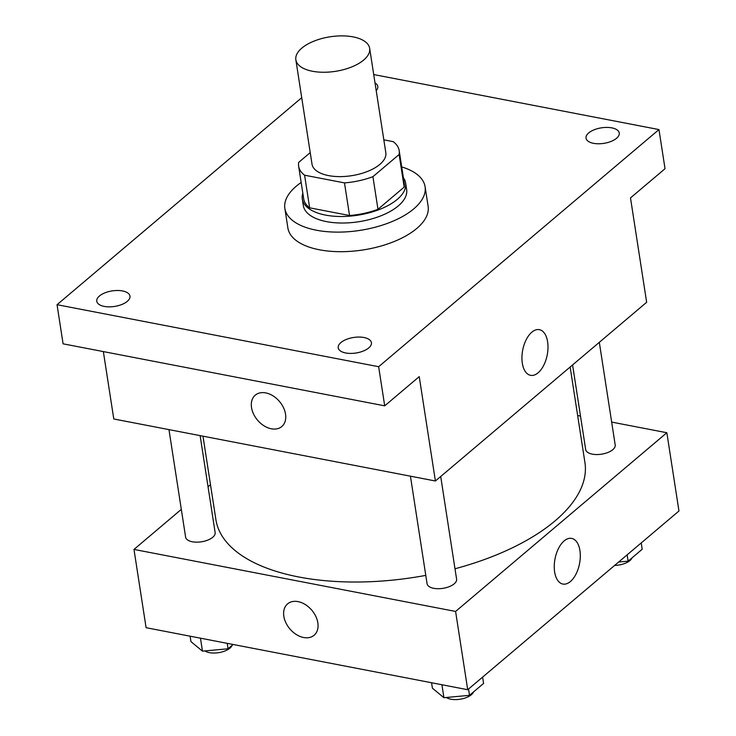 <?xml version="1.0" encoding="UTF-8"?>
<svg xmlns="http://www.w3.org/2000/svg" width="736" height="736" viewBox="0 0 736 736"><rect width="100%" height="100%" fill="white"/><g stroke="black" fill="none" stroke-linecap="round" stroke-linejoin="round"><path stroke-width="1.1" d="M312.45 71.254A37.343 17.471 171.2 0 1 295.854 59.782A37.343 17.471 171.2 0 1 330.087 36.8A37.343 17.471 171.2 0 1 369.665 48.355A37.343 17.471 171.2 0 1 351.495 67.022A37.343 17.471 171.2 0 1 312.45 71.254M369.665 48.355L385.82 152.72A37.343 17.471 171.2 0 1 367.65 171.387A37.343 17.471 171.2 0 1 328.606 175.61A37.343 17.471 171.2 0 1 312.009 164.146L295.854 59.782M399.188 150.65L404.239 183.255A50.876 23.81 171.2 0 1 404.174 187.11L377.973 209.282L372.922 176.668L399.133 154.496A50.876 23.81 171.2 0 0 399.188 150.65A50.876 23.81 171.2 0 0 393.236 141.652L383.824 139.84M310.224 152.61L298.706 162.362A50.876 23.81 171.2 0 0 298.641 166.216A50.876 23.81 171.2 0 0 304.594 175.205L344.485 182.896A50.876 23.81 171.2 0 0 372.922 176.668M304.594 175.205L309.635 207.819L349.536 215.51L344.485 182.896M309.635 207.819A50.876 23.81 171.2 0 1 303.692 198.821L298.641 166.216M377.973 209.282A50.876 23.81 171.2 0 1 349.536 215.51M302.827 193.255A52.274 24.463 -8.8 0 0 302.303 199.042A52.274 24.463 -8.8 0 0 357.705 215.216A52.274 24.463 -8.8 0 0 405.628 183.043A52.274 24.463 -8.8 0 0 403.374 177.689M405.628 183.043L406.64 189.566A52.274 24.463 171.2 0 1 381.202 215.703A52.274 24.463 171.2 0 1 326.536 221.619A52.274 24.463 171.2 0 1 303.315 205.565L302.303 199.042M404.174 187.11L399.133 154.496M401.709 166.916A70.95 33.203 171.2 0 1 425.086 186.714A70.95 33.203 171.2 0 1 390.568 222.18A70.95 33.203 171.2 0 1 316.379 230.212A70.95 33.203 171.2 0 1 284.86 208.417A70.95 33.203 171.2 0 1 301.162 182.482M425.086 186.714L428.122 206.273A70.95 33.203 171.2 0 1 393.604 241.748A70.95 33.203 171.2 0 1 319.406 249.78A70.95 33.203 171.2 0 1 287.886 227.985L284.86 208.417M616.556 138.276A16.808 7.866 171.2 0 1 598.451 143.778A16.808 7.866 171.2 0 1 586.04 138.166A16.808 7.866 171.2 0 1 601.441 127.825A16.808 7.866 171.2 0 1 619.252 133.023A16.808 7.866 171.2 0 1 616.556 138.276M368.736 347.916A16.808 7.866 171.2 0 1 350.63 353.418A16.808 7.866 171.2 0 1 338.21 347.806A16.808 7.866 171.2 0 1 353.62 337.465A16.808 7.866 171.2 0 1 371.422 342.663A16.808 7.866 171.2 0 1 368.736 347.916M127.282 301.355A16.808 7.866 171.2 0 1 109.176 306.857A16.808 7.866 171.2 0 1 96.756 301.245A16.808 7.866 171.2 0 1 112.157 290.904A16.808 7.866 171.2 0 1 129.968 296.102A16.808 7.866 171.2 0 1 127.282 301.355M375.02 82.947A16.808 7.866 171.2 0 1 377.789 86.462A16.808 7.866 171.2 0 1 376.206 90.648M301.723 97.695L57.04 304.695L378.644 366.712L658.968 129.573L373.722 74.566M103.353 351.587L113.786 418.977L435.399 480.994L419.235 376.63L384.707 405.84L63.094 343.822L57.04 304.695M384.707 405.84L378.644 366.712M435.399 480.994L646.65 302.284L630.494 197.92L665.031 168.71L658.968 129.573M522.312 363.198A23.258 12.494 -79.1 0 1 526.222 339.646A23.258 12.494 -79.1 0 1 539.368 329.664A23.258 12.494 -79.1 0 1 547.234 354.862A23.258 12.494 -79.1 0 1 530.564 375.332A23.258 12.494 -79.1 0 1 522.312 363.198M281.796 426.53A20.534 14.407 49.8 0 1 271.308 428.784A20.534 14.407 49.8 0 1 253.58 414.064A20.534 14.407 49.8 0 1 255.263 395.168A20.534 14.407 49.8 0 1 279.533 401.543A20.534 14.407 49.8 0 1 281.796 426.53A20.534 14.407 49.8 0 1 271.308 428.784A20.534 14.407 49.8 0 1 253.58 414.064A20.534 14.407 49.8 0 1 255.263 395.168M425.785 575.377A186.714 87.372 171.2 0 1 298.844 576.996A186.714 87.372 171.2 0 1 215.896 519.644L202.98 436.172M570.142 367.006L584.927 462.512A186.714 87.372 171.2 0 1 454.986 568.772M410.43 476.174L427.073 583.731A14.941 6.992 -8.8 0 0 442.906 588.349A14.941 6.992 -8.8 0 0 456.596 579.158L440.708 476.496M200.128 435.629L215.142 532.597A14.941 6.992 171.2 0 1 207.874 540.068A14.941 6.992 171.2 0 1 192.252 541.76A14.941 6.992 171.2 0 1 185.619 537.17L168.967 429.612M599.316 342.332L615.204 444.986A14.941 6.992 171.2 0 1 607.936 452.456A14.941 6.992 171.2 0 1 592.314 454.149A14.941 6.992 171.2 0 1 585.681 449.558L572.58 364.936M210.487 484.702L208.049 486.763M181.323 509.376L133.98 549.424L455.593 611.441L666.844 432.731L611.662 422.087M580.502 416.079L577.65 415.527M666.844 432.731L678.96 511.005L467.71 689.715L146.096 627.698L133.98 549.424M467.71 689.715L455.593 611.441M554.631 571.918A23.258 12.494 -79.1 0 1 558.541 548.366A23.258 12.494 -79.1 0 1 571.679 538.393A23.258 12.494 -79.1 0 1 579.545 563.583A23.258 12.494 -79.1 0 1 562.874 584.053A23.258 12.494 -79.1 0 1 554.631 571.918M314.106 635.251A20.534 14.407 49.8 0 1 303.618 637.505A20.534 14.407 49.8 0 1 285.89 622.785A20.534 14.407 49.8 0 1 287.574 603.888A20.534 14.407 49.8 0 1 311.843 610.264A20.534 14.407 49.8 0 1 314.106 635.251A20.534 14.407 49.8 0 1 303.618 637.505A20.534 14.407 49.8 0 1 285.89 622.785A20.534 14.407 49.8 0 1 287.583 603.888M431.563 682.741L432.4 688.178L443.918 697.71L469.513 695.336L483.589 683.431L482.604 677.111M443.918 697.71L441.913 684.738M469.513 695.336L468.528 689.016M473.524 691.941A14.941 6.992 171.2 0 1 450.874 699.2A14.941 6.992 171.2 0 1 446.32 697.489M618.626 562.046L628.121 561.163L642.188 549.258L641.212 542.938M628.121 561.163L627.136 554.843M632.132 557.768A14.941 6.992 171.2 0 1 614.634 565.423M190.109 636.18L190.946 641.617L202.464 651.148L228.059 648.775L233.128 644.478M202.464 651.148L200.459 638.176M228.059 648.775L227.212 643.338M232.07 645.38A14.941 6.992 171.2 0 1 209.42 652.639A14.941 6.992 171.2 0 1 204.866 650.928"/></g></svg>
